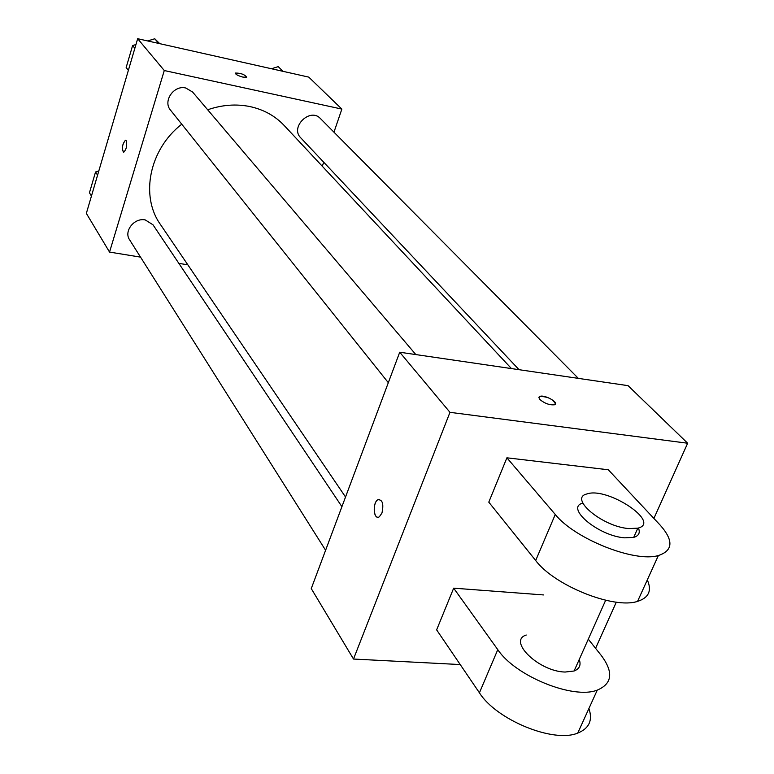 <?xml version="1.0" encoding="UTF-8"?>
<svg xmlns="http://www.w3.org/2000/svg" width="774" height="774" viewBox="0 0 774 774"><rect width="100%" height="100%" fill="white"/><g stroke="black" fill="none" stroke-linecap="round" stroke-linejoin="round"><path stroke-width="1.16" d="M140.529 257.123L109.54 252.082L86.349 213.392L137.666 38.7L308.778 77.119L341.866 109.086L333.962 132.18M109.54 252.082L164.272 70.531L137.666 38.7M126.21 140.684C127.284 145.493 126.452 149.353 123.714 152.246C121.557 148.695 122.118 144.709 125.398 140.268L126.21 140.684M511.459 368.579L284.222 125.523C275.167 115.936 263.799 109.627 250.128 106.609C236.244 103.755 222.09 104.809 207.674 109.773M181.755 124.198C149.314 149.266 140.026 196.035 160.421 224.46L345.533 497.014M187.83 264.824L178.842 263.363M323.687 162.192L322.303 166.255M164.272 70.531L341.866 109.086M341.914 506.68L153 224.799L145.27 219.932C134.308 217.504 123.511 231.242 129.597 239.805L325.602 550.275M415.841 354.579L192.562 92L185.789 88.013C173.821 84.821 162.579 101.268 170.561 110.198L388.316 382.685M519.054 369.691L300.699 137.772C289.757 127.197 310.161 107.218 320.397 118.519L578.342 378.37M242.978 77.129C237.889 75.717 235.383 74.362 235.47 73.056C240.849 73.066 244.603 74.449 246.713 77.207L242.978 77.129M235.344 73.23L235.46 73.056C240.849 73.066 244.603 74.459 246.713 77.216M123.463 152.236C121.624 148.221 122.273 144.225 125.407 140.268L125.649 140.278M460.211 664.556L353.505 659.042L311.264 588.579L399.723 352.218L628.062 385.655L687.651 443.231L653.895 518.425M271.49 68.751L278.234 66.622L282.974 71.324M128.378 70.328L126.162 67.512L132.606 45.55L135.953 44.524M147.65 40.945L154.761 38.768L159.754 43.663M134.85 48.288L132.606 45.55M158.796 43.441L154.761 38.768M91.448 196.035L89.445 192.794L95.541 171.992L98.82 170.938M97.582 175.166L95.541 171.992M555.471 403.989C553.081 399.161 547.895 396.636 539.933 396.404L538.965 397.188M539.923 399.558L538.888 397.604L539.933 396.394C544.77 394.363 560.086 403.157 554.474 404.783C549.598 405.228 544.741 403.486 539.923 399.558M353.505 659.042L449.975 412.329L399.723 352.218L628.062 385.655M449.975 412.329L687.651 443.231M616.298 602.162L595.574 648.322M381.94 513.085L379.366 516.761C373.745 520.815 372.139 502.887 377.818 499.752C382.52 499.462 383.894 503.903 381.94 513.085M311.264 588.579L399.723 352.218M379.424 499.327L377.828 499.752C373.107 502.268 373.02 517.196 377.741 517.216M647.296 579.919C652.066 590.61 648.825 597.76 637.553 601.379C613.714 609.448 554.31 585.512 535.685 560.511L488.791 502.152L506.902 457.811L608.296 469.77L660.164 525.12C673.728 540.484 673.128 550.624 658.364 555.539C634.68 562.795 574.521 538.733 555.268 514.468L506.902 457.811M588.908 708.539C592.913 720.255 589.198 728.431 577.762 733.075C553.555 743.379 496.279 719.81 479.425 692.807L436.633 629.872L453.67 588.163L543.503 594.935M579.233 659.487C581.226 665.021 579.513 668.862 574.095 671L565.097 672.045C538.839 671.542 507.396 640.882 526.233 635.028M577.762 733.075L597.267 690.118C612.321 683.694 613.666 672.171 601.33 655.549L588.298 639.169M597.267 690.118C573.166 699.706 515.203 676.012 497.779 649.647L453.67 588.163M638.405 527.994C640.398 532.725 638.831 535.85 633.712 537.379L624.695 537.833C598.35 536.034 564.681 507.502 582.841 503.11M628.807 528.574C602.24 526.668 568.368 497.992 587.002 493.938C607.367 486.536 661.77 522.595 637.834 528.168L628.807 528.574M535.685 560.511L555.268 514.468M479.425 692.807L497.779 649.647M605.665 600.256L574.095 671M637.834 528.168L633.712 537.379M637.553 601.379L658.364 555.539"/></g></svg>
